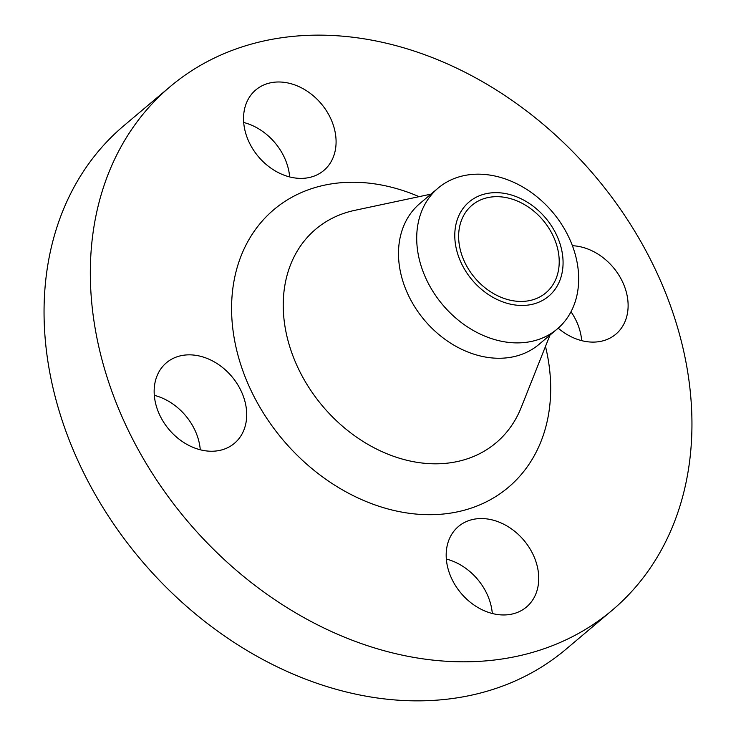 <?xml version="1.0" encoding="UTF-8"?>
<svg xmlns="http://www.w3.org/2000/svg" width="736" height="736" viewBox="0 0 736 736"><rect width="100%" height="100%" fill="white"/><g stroke="black" fill="none" stroke-linecap="round" stroke-linejoin="round"><path stroke-width="1.1" d="M243.699 122.489A52.716 41.078 -130.2 0 1 284.409 157.55A52.716 41.078 -130.2 0 1 289.653 176.944M248.952 141.882A52.716 41.078 49.8 0 0 323.812 170.467A52.716 41.078 49.8 0 0 330.676 118.496A52.716 41.078 49.8 0 0 255.815 89.902A52.716 41.078 49.8 0 0 248.952 141.882M154.312 395.342A52.716 41.078 -130.2 0 1 195.022 430.404A52.716 41.078 -130.2 0 1 200.275 449.797M159.565 414.736A52.716 41.078 49.8 0 0 234.425 443.32A52.716 41.078 49.8 0 0 241.298 391.35A52.716 41.078 49.8 0 0 166.428 362.765A52.716 41.078 49.8 0 0 159.565 414.736M446.347 559.056A52.716 41.078 -130.2 0 1 487.048 594.118A52.716 41.078 -130.2 0 1 492.301 613.511M451.591 578.45A52.716 41.078 49.8 0 0 526.461 607.034A52.716 41.078 49.8 0 0 533.324 555.064A52.716 41.078 49.8 0 0 458.464 526.47A52.716 41.078 49.8 0 0 451.591 578.45M570.998 311.751A52.716 41.078 -130.2 0 1 576.435 321.264A52.716 41.078 -130.2 0 1 581.688 340.658M558.182 328.173A52.716 41.078 49.8 0 0 615.839 334.181A52.716 41.078 49.8 0 0 622.711 282.21A52.716 41.078 49.8 0 0 572.415 245.723M461.113 262.734A61.677 48.061 -130.2 0 1 483.524 194.332A61.677 48.061 -130.2 0 1 556.738 235.373A61.677 48.061 -130.2 0 1 534.327 303.784A61.677 48.061 -130.2 0 1 461.113 262.734M426.181 278.999A92.248 71.889 -130.2 0 1 438.196 188.039A92.248 71.889 -130.2 0 1 569.204 238.068A92.248 71.889 -130.2 0 1 557.189 329.029A92.248 71.889 -130.2 0 1 426.181 278.999M557.189 329.029L538.973 344.402A92.248 71.889 -130.2 0 1 407.965 294.372A92.248 71.889 -130.2 0 1 419.98 203.412L438.196 188.039M125.506 424.479A342.626 267.021 -130.2 0 1 170.145 86.646A342.626 267.021 -130.2 0 1 656.76 272.458A342.626 267.021 -130.2 0 1 612.131 610.3A342.626 267.021 -130.2 0 1 125.506 424.479M612.131 610.3L565.855 649.354A342.626 267.021 -130.2 0 1 79.24 463.542A342.626 267.021 -130.2 0 1 123.869 125.7L170.145 86.646M553.334 236.348A57.279 44.638 -130.2 0 1 545.873 292.827A57.279 44.638 -130.2 0 1 464.517 261.758A57.279 44.638 -130.2 0 1 471.978 205.28A57.279 44.638 -130.2 0 1 553.334 236.348M430.983 194.129L354.789 210.34A139.776 108.928 49.8 0 0 297.592 366.979A139.776 108.928 49.8 0 0 414.414 461.877A139.776 108.928 49.8 0 0 521.198 407.505L549.976 335.119M545.486 346.398A181.737 141.634 -130.2 0 1 449.144 513.323A181.737 141.634 -130.2 0 1 250.24 388.792A181.737 141.634 -130.2 0 1 262.154 221.131A181.737 141.634 -130.2 0 1 419.106 196.659"/></g></svg>
